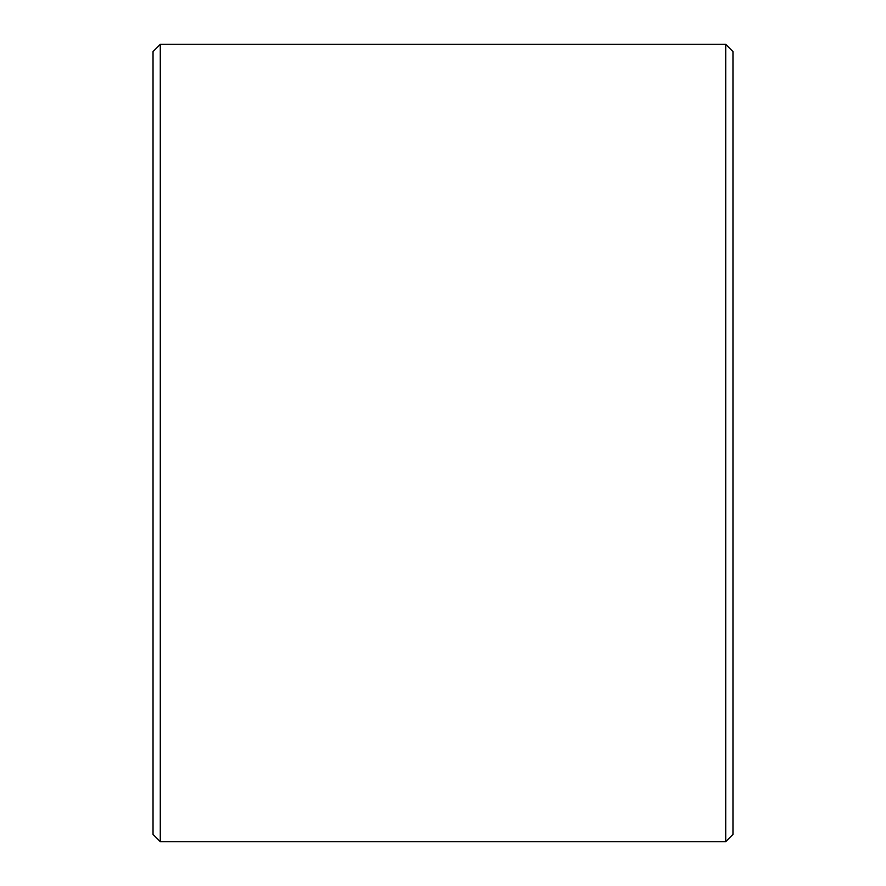 <?xml version="1.0" encoding="UTF-8"?>
<svg xmlns="http://www.w3.org/2000/svg" width="886" height="886" viewBox="0 0 886 886"><rect width="100%" height="100%" fill="white"/><g stroke="black" fill="none" stroke-linecap="round" stroke-linejoin="round"><path stroke-width="1.33" d="M732.966 51.554L732.966 834.446L725.712 841.7L725.712 44.3L732.966 51.554M160.288 841.7L153.034 834.446L153.034 51.554L160.288 44.3L160.288 841.7L725.712 841.7M160.288 44.3L725.712 44.3"/></g></svg>
